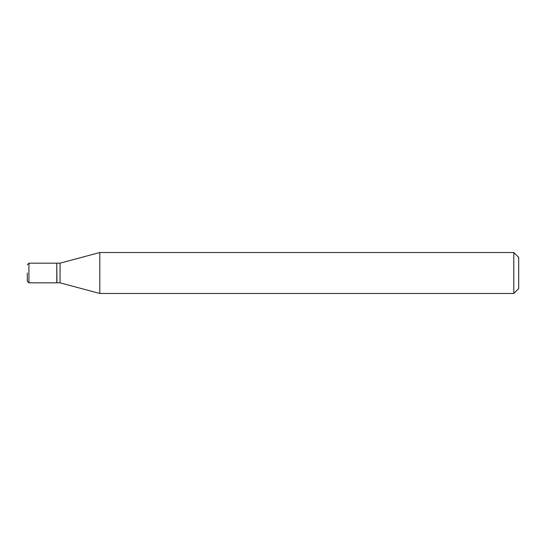 <?xml version="1.0" encoding="UTF-8"?>
<svg xmlns="http://www.w3.org/2000/svg" width="546" height="546" viewBox="0 0 546 546"><rect width="100%" height="100%" fill="white"/><g stroke="black" fill="none" stroke-linecap="round" stroke-linejoin="round"><path stroke-width="0.41" stroke-dasharray="2.73 2.05" d="M56.784 282.828L56.784 263.172M56.784 263.336L56.784 282.664L56.784 263.336M60.06 282.828L60.06 263.172M99.795 293.475L99.795 252.525M513.786 293.475L513.786 252.525M518.7 288.561L518.7 257.439M56.948 282.828L56.948 263.172M28.938 282.828L28.938 263.172"/><path stroke-width="0.82" d="M27.3 273L27.3 281.19L27.3 273M28.938 282.828L28.938 263.172L56.784 263.172L56.784 282.828L28.938 282.828L27.3 281.19M56.784 263.336L56.948 282.828L60.06 282.828L99.795 293.475L513.786 293.475L513.786 252.525L518.7 257.439L518.7 288.561L513.786 293.475M56.948 263.172L60.06 263.172L60.06 282.828M60.06 263.172L99.795 252.525L99.795 293.475M99.795 252.525L513.786 252.525M28.938 263.172L27.3 264.81"/></g></svg>
